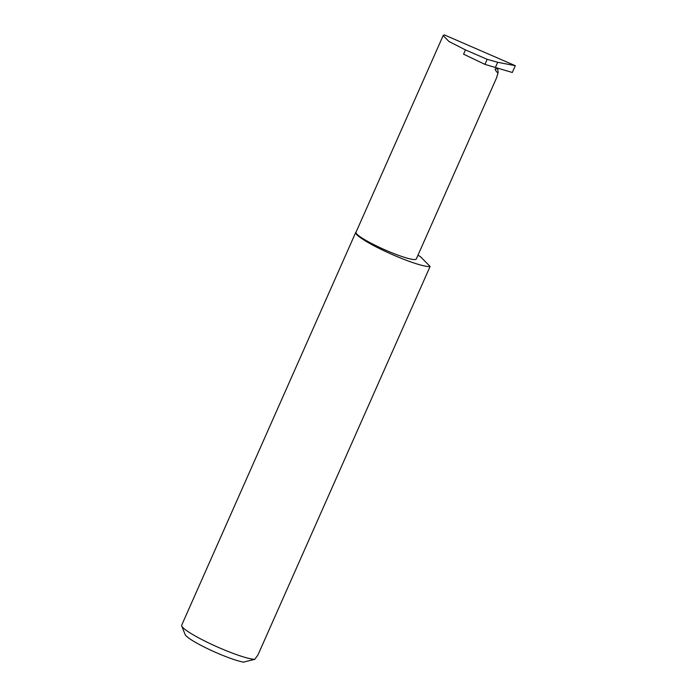 <?xml version="1.0" encoding="UTF-8"?>
<svg xmlns="http://www.w3.org/2000/svg" width="697" height="697" viewBox="0 0 697 697"><rect width="100%" height="100%" fill="white"/><g stroke="black" fill="none" stroke-linecap="round" stroke-linejoin="round"><path stroke-width="1.05" d="M498.12 72.601L497.754 68.654L495.036 69.047C496.159 71.538 497.188 72.723 498.12 72.601L496.621 77.724L416.301 258.979A32.977 4.365 -156.1 0 1 415.29 259.519A32.977 4.365 -156.1 0 1 381.268 248.202A32.977 4.365 -156.1 0 1 356.001 232.258L443.161 35.582L448.912 41.454L465.448 49.896L487.168 59.323L497.693 62.277L495.384 67.487L512.304 72.479L515.31 65.701L497.693 62.277M356.115 232.005A41.254 5.454 23.9 0 0 355.749 232.397L181.69 625.174A41.254 5.454 23.9 0 0 181.734 625.984A41.254 5.454 23.9 0 0 214.049 645.457A41.254 5.454 23.9 0 0 254.771 659.327L257.96 654.945L430.11 266.454L420.369 256.601A41.254 5.454 23.9 0 0 417.973 255.207M355.749 232.397A41.254 5.454 23.9 0 0 387.358 252.331A41.254 5.454 23.9 0 0 429.91 266.489A41.254 5.454 23.9 0 0 430.11 266.454M515.31 65.701L444.259 34.85L443.161 35.582M487.168 59.323L484.938 64.368L495.384 67.487M484.938 64.368L463.557 54.166L465.448 49.896M254.771 659.327L243.427 662.15A34.65 4.583 -156.1 0 1 208.943 649.325A34.65 4.583 -156.1 0 1 185.114 634.514L181.734 625.984"/></g></svg>
